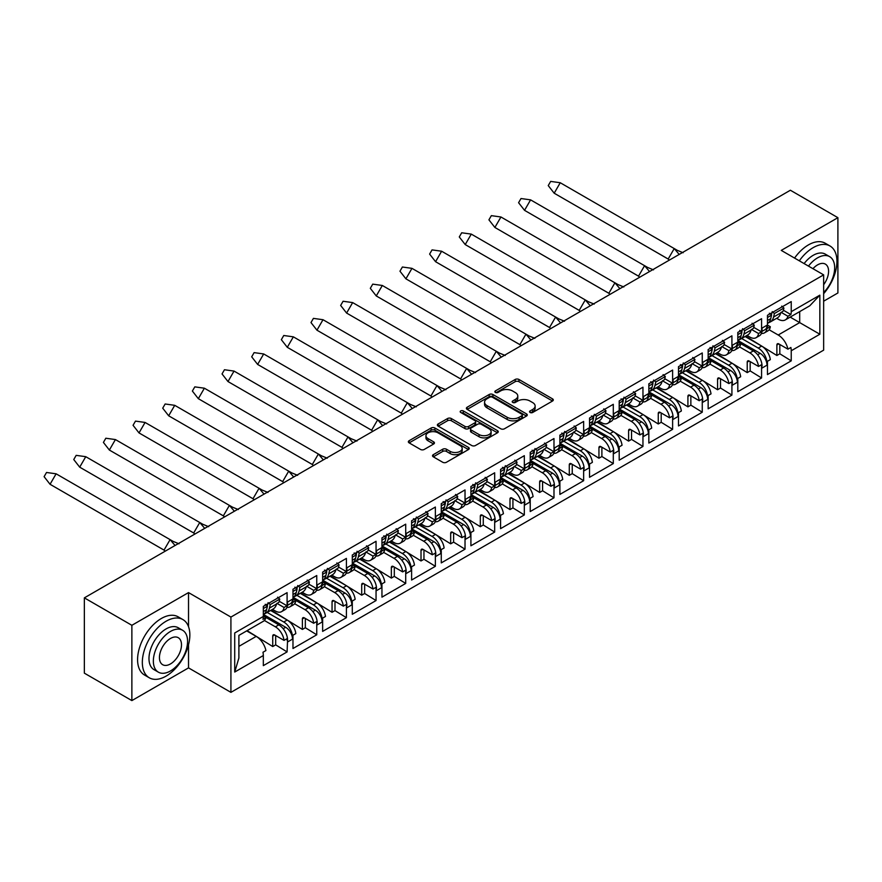 <?xml version="1.0" encoding="UTF-8"?>
<svg xmlns="http://www.w3.org/2000/svg" width="882" height="882" viewBox="0 0 882 882"><rect width="100%" height="100%" fill="white"/><g stroke="black" fill="none" stroke-linecap="round" stroke-linejoin="round"><path stroke-width="1.32" d="M530.093 412.467A1.852 1.069 0 0 0 532.706 412.467L552.529 401.023A2.635 1.521 0 0 0 553.301 399.943A2.635 1.521 0 0 0 552.529 398.862L518.936 379.469A2.635 1.521 0 0 0 515.209 379.469L495.386 390.924A1.852 1.069 0 0 0 494.846 391.674A1.852 1.069 0 0 0 495.386 392.424A1.852 1.069 0 0 0 497.999 392.424L500.557 390.947A8.445 4.873 0 0 1 512.497 390.947L515.297 392.567A8.445 4.873 0 0 1 517.778 396.007A8.445 4.873 0 0 1 515.297 399.458L512.74 400.935A1.852 1.069 0 0 0 512.199 401.696A1.852 1.069 0 0 0 512.74 402.446A1.852 1.069 0 0 0 515.353 402.446L517.91 400.968A8.445 4.873 0 0 1 529.85 400.968L532.651 402.578A8.445 4.873 0 0 1 535.131 406.029A8.445 4.873 0 0 1 532.651 409.48L530.093 410.957A1.852 1.069 0 0 0 529.553 411.718A1.852 1.069 0 0 0 530.093 412.467L530.093 410.957M433.294 454.671A2.635 1.521 0 0 0 432.522 455.751A2.635 1.521 0 0 0 433.294 456.821L442.72 462.267A2.635 1.521 0 0 0 446.446 462.267L468.463 449.555A2.635 1.521 0 0 0 469.235 448.475A2.635 1.521 0 0 0 468.463 447.395L434.881 428.002A2.635 1.521 0 0 0 431.144 428.002L409.127 440.724A2.635 1.521 0 0 0 408.355 441.794A2.635 1.521 0 0 0 409.127 442.874L420.516 449.445A2.635 1.521 0 0 0 424.242 449.445L433.668 444.01A2.635 1.521 0 0 0 434.44 442.929A2.635 1.521 0 0 0 433.668 441.849L428.024 438.597A7.056 4.079 0 0 1 425.951 435.708A7.056 4.079 0 0 1 430.317 431.948A7.056 4.079 0 0 1 438.001 432.83L460.117 445.597A7.056 4.079 0 0 1 462.179 448.475A7.056 4.079 0 0 1 457.824 452.245A7.056 4.079 0 0 1 450.129 451.352L446.446 449.225A2.635 1.521 0 0 0 442.72 449.225L433.294 454.671L433.294 456.821M188.528 592.594L131.87 625.305L84.352 597.864L84.352 673.153L131.87 700.595L188.528 667.883L230.919 692.359L230.919 617.069L188.528 592.594L188.528 626.672M823.645 301.203L837.9 292.967L837.9 217.678L781.254 250.389L823.645 274.864L230.919 617.069M837.9 217.678L790.371 190.236L84.352 597.864M500.744 428.762A2.635 1.521 0 0 0 504.482 428.762L526.499 416.05A2.635 1.521 0 0 0 527.271 414.97A2.635 1.521 0 0 0 526.499 413.89L492.906 394.508A2.635 1.521 0 0 0 489.179 394.508L467.162 407.219A2.635 1.521 0 0 0 466.391 408.289A2.635 1.521 0 0 0 467.162 409.369L500.744 428.762M461.462 412.864A1.852 1.069 0 0 1 463.337 413.129L463.337 410.935L497.481 430.648A2.635 1.521 0 0 1 498.253 431.728A2.635 1.521 0 0 1 497.481 432.797L475.464 445.509A2.635 1.521 0 0 1 471.727 445.509L438.145 426.116L438.145 423.966A2.635 1.521 0 0 0 437.373 425.047A2.635 1.521 0 0 0 438.145 426.116M438.145 423.966L447.571 418.531A2.635 1.521 0 0 1 451.297 418.531L464.924 426.392A2.635 1.521 0 0 0 468.651 426.392L474.902 422.787A2.635 1.521 0 0 0 475.674 421.706A2.635 1.521 0 0 0 474.902 420.626L460.724 412.445A1.852 1.069 0 0 1 460.183 411.685A1.852 1.069 0 0 1 461.319 410.703A1.852 1.069 0 0 1 463.337 410.935M263.553 614.511L285.669 627.278A9.68 5.59 60 0 1 292.504 639.13L292.504 637.157A12.37 7.144 -120 0 0 283.761 622.008L287.179 620.035L270.609 610.465M287.179 620.035A12.37 7.144 -120 0 1 295.823 633.585L292.879 635.283A12.37 7.144 60 0 1 292.978 636.881L292.978 648.513L316.748 634.797L316.748 623.155L317.222 624.864L322.162 622.008L322.162 620.035A12.37 7.144 -120 0 0 313.419 604.887L316.836 602.913L300.266 593.343M287.091 604.28L287.565 604.005A12.37 7.144 60 0 1 285.007 609.671L281.579 611.645A12.37 7.144 -120 0 0 284.037 607.466L286.992 605.758A12.37 7.144 -120 0 0 287.091 604.28L287.091 592.649L263.332 606.364L263.332 616.463A14.244 8.225 60 0 1 262.968 619.329L265.912 617.632A14.244 8.225 60 0 1 263.321 621.292L238.89 635.393L238.89 658.016L234.722 672.051L234.722 632.978C240.158 636.12 240.158 636.12 234.722 632.978L263.332 616.463M272.516 609.363L275.393 611.028A12.37 7.144 -120 0 0 281.579 611.645M316.836 602.913A12.37 7.144 -120 0 1 325.48 616.463L322.536 618.161A12.37 7.144 60 0 1 322.636 619.759L322.636 631.391L346.406 617.676L346.406 606.044L346.88 607.742L351.819 604.887L351.819 602.913A12.37 7.144 -120 0 0 343.076 587.765L346.494 585.791L329.923 576.222M316.748 587.158L317.222 586.883A12.37 7.144 60 0 1 314.654 592.55L311.236 594.523A12.37 7.144 -120 0 0 313.694 590.345L316.638 588.636A12.37 7.144 -120 0 0 316.748 587.158L316.748 575.527L292.978 589.242L292.978 600.885A12.37 7.144 -120 0 1 292.879 602.362L295.823 600.653L292.978 599.01M302.173 592.241L305.051 593.906A12.37 7.144 -120 0 0 311.236 594.523M346.494 585.791A12.37 7.144 -120 0 1 355.137 599.341L352.194 601.039A12.37 7.144 60 0 1 352.293 602.638L352.293 614.269L376.052 600.554L376.052 588.922L376.526 590.62L381.476 587.765L381.476 585.791A12.37 7.144 -120 0 0 372.733 570.643L376.151 568.669L359.569 559.1M346.406 570.037L346.88 569.761A12.37 7.144 60 0 1 344.311 575.428L340.893 577.401A12.37 7.144 -120 0 0 343.352 573.223L346.295 571.514A12.37 7.144 -120 0 0 346.406 570.037L346.406 558.405L322.636 572.12L322.636 583.763A12.37 7.144 -120 0 1 322.536 585.24L325.48 583.531L322.636 581.888M331.819 575.119L334.708 576.795A12.37 7.144 -120 0 0 340.893 577.401M376.151 568.669A12.37 7.144 -120 0 1 384.795 582.219L381.851 583.917A12.37 7.144 60 0 1 381.95 585.516L381.95 597.147L405.709 583.432L405.709 571.801L406.183 573.498L411.133 570.643L411.133 568.669A12.37 7.144 -120 0 0 402.379 553.521L405.808 551.548L389.227 541.978M376.052 552.915L376.526 552.639A12.37 7.144 60 0 1 373.968 558.306L370.55 560.279A12.37 7.144 -120 0 0 373.009 556.101L375.952 554.392A12.37 7.144 -120 0 0 376.052 552.915L376.052 541.283L352.293 554.999L352.293 566.641A12.37 7.144 -120 0 1 352.194 568.118L355.137 566.409L352.293 564.767M361.477 557.997L364.365 559.673A12.37 7.144 -120 0 0 370.55 560.279M405.808 551.548A12.37 7.144 -120 0 1 414.452 565.097L411.497 566.795A12.37 7.144 60 0 1 411.607 568.394L411.607 580.025L435.366 566.31L435.366 554.679L435.84 556.377L440.78 553.521L440.78 551.548A12.37 7.144 -120 0 0 432.037 536.399L435.465 534.426L418.884 524.856M405.709 535.793L406.183 535.517A12.37 7.144 60 0 1 403.625 541.184L400.208 543.158A12.37 7.144 -120 0 0 402.666 538.979L405.61 537.27A12.37 7.144 -120 0 0 405.709 535.793L405.709 524.162L381.95 537.877L381.95 549.519A12.37 7.144 -120 0 1 381.851 550.996L384.795 549.288L381.95 547.645M391.134 540.887L394.022 542.551A12.37 7.144 -120 0 0 400.208 543.158M435.465 534.426A12.37 7.144 -120 0 1 444.109 547.976L441.154 549.673A12.37 7.144 60 0 1 441.265 551.272L441.265 562.903L465.023 549.188L465.023 537.557L465.498 539.255L470.437 536.399L470.437 534.426A12.37 7.144 -120 0 0 461.694 519.278L465.112 517.304L448.541 507.734M435.366 518.671L435.84 518.407A12.37 7.144 60 0 1 433.283 524.062L429.854 526.036A12.37 7.144 -120 0 0 432.323 521.857L435.267 520.148A12.37 7.144 -120 0 0 435.366 518.671L435.366 507.04L411.607 520.766L411.607 532.397A12.37 7.144 -120 0 1 411.497 533.875L414.452 532.177L411.607 530.534M420.791 523.765L423.68 525.429A12.37 7.144 -120 0 0 429.854 526.036M465.112 517.304A12.37 7.144 -120 0 1 473.755 530.854L470.812 532.552A12.37 7.144 60 0 1 470.911 534.15L470.911 545.782L494.681 532.067L494.681 520.435L495.155 522.133L500.094 519.278L500.094 517.304A12.37 7.144 -120 0 0 491.351 502.156L494.769 500.182L478.198 490.613M465.023 501.549L465.498 501.285A12.37 7.144 60 0 1 462.94 506.941L459.511 508.914A12.37 7.144 -120 0 0 461.97 504.736L464.924 503.027A12.37 7.144 -120 0 0 465.023 501.549L465.023 489.918L441.265 503.644L441.265 515.275A12.37 7.144 -120 0 1 441.154 516.753L444.109 515.055L441.265 513.412M450.448 506.643L453.326 508.308A12.37 7.144 -120 0 0 459.511 508.914M494.769 500.182A12.37 7.144 -120 0 1 503.413 513.732L500.469 515.43A12.37 7.144 60 0 1 500.568 517.028L500.568 528.66L524.327 514.945L524.327 503.313L524.812 505.011L529.751 502.156L529.751 500.182A12.37 7.144 -120 0 0 521.008 485.034L524.426 483.06L507.856 473.491M494.681 484.427L495.155 484.163A12.37 7.144 60 0 1 492.586 489.819L489.168 491.792A12.37 7.144 -120 0 0 491.627 487.614L494.57 485.916A12.37 7.144 -120 0 0 494.681 484.427L494.681 472.796L470.911 486.522L470.911 498.154A12.37 7.144 -120 0 1 470.812 499.631L473.755 497.933L470.911 496.29M480.106 489.521L482.983 491.186A12.37 7.144 -120 0 0 489.168 491.792M524.426 483.06A12.37 7.144 -120 0 1 533.07 496.61L530.126 498.308A12.37 7.144 60 0 1 530.225 499.907L530.225 511.538L553.984 497.823L553.984 486.191L554.458 487.889L559.409 485.034L559.409 483.06A12.37 7.144 -120 0 0 550.666 467.912L554.083 465.939L537.502 456.369M524.327 467.317L524.812 467.041A12.37 7.144 60 0 1 522.243 472.697L518.825 474.67A12.37 7.144 -120 0 0 521.284 470.492L524.228 468.794A12.37 7.144 -120 0 0 524.327 467.317L524.327 455.674L500.568 469.4L500.568 481.032A12.37 7.144 -120 0 1 500.469 482.509L503.413 480.811L500.568 479.169M509.752 472.399L512.64 474.064A12.37 7.144 -120 0 0 518.825 474.67M554.083 465.939A12.37 7.144 -120 0 1 562.727 479.488L559.783 481.197A12.37 7.144 60 0 1 559.883 482.785L559.883 494.416L583.641 480.701L583.641 469.07L584.116 470.768L589.066 467.912L589.066 465.939A12.37 7.144 -120 0 0 580.312 450.79L583.741 448.817L567.159 439.247M553.984 450.195L554.458 449.919A12.37 7.144 60 0 1 551.9 455.575L548.483 457.549A12.37 7.144 -120 0 0 550.941 453.37L553.885 451.672A12.37 7.144 -120 0 0 553.984 450.195L553.984 438.552L530.225 452.279L530.225 463.91A12.37 7.144 -120 0 1 530.126 465.387L533.07 463.689L530.225 462.047M539.409 455.277L542.298 456.942A12.37 7.144 -120 0 0 548.483 457.549M583.741 448.817A12.37 7.144 -120 0 1 592.384 462.366L589.43 464.075A12.37 7.144 60 0 1 589.54 465.663L589.54 477.294L613.299 463.579L613.299 451.948L613.773 453.646L618.712 450.79L618.712 448.817A12.37 7.144 -120 0 0 609.969 433.668L613.398 431.695L596.816 422.125M583.641 433.073L584.116 432.797A12.37 7.144 60 0 1 581.558 438.453L578.14 440.427A12.37 7.144 -120 0 0 580.599 436.248L583.542 434.55A12.37 7.144 -120 0 0 583.641 433.073L583.641 421.431L559.883 435.157L559.883 446.788A12.37 7.144 -120 0 1 559.783 448.265L562.727 446.568L559.883 444.925M569.066 438.156L571.955 439.82A12.37 7.144 -120 0 0 578.14 440.427M613.398 431.695A12.37 7.144 -120 0 1 622.042 445.245L619.087 446.953A12.37 7.144 60 0 1 619.197 448.541L619.197 460.183L642.956 446.457L642.956 434.826L643.43 436.524L648.369 433.668L648.369 431.695A12.37 7.144 -120 0 0 639.626 416.547L643.044 414.573L626.474 405.003M613.299 415.951L613.773 415.676A12.37 7.144 60 0 1 611.215 421.331L607.786 423.305A12.37 7.144 -120 0 0 610.245 419.126L613.199 417.429A12.37 7.144 -120 0 0 613.299 415.951L613.299 404.309L589.54 418.035L589.54 429.666A12.37 7.144 -120 0 1 589.43 431.144L592.384 429.446L589.54 427.803M598.724 421.034L601.612 422.698A12.37 7.144 -120 0 0 607.786 423.305M643.044 414.573A12.37 7.144 -120 0 1 651.688 428.123L648.744 429.832A12.37 7.144 60 0 1 648.843 431.419L648.843 443.062L672.613 429.336L672.613 417.704L673.087 419.402L678.026 416.547L678.026 414.573A12.37 7.144 -120 0 0 669.284 399.425L672.701 397.451L656.131 387.882M642.956 398.829L643.43 398.554A12.37 7.144 60 0 1 640.872 404.21L637.443 406.183A12.37 7.144 -120 0 0 639.902 402.005L642.857 400.307A12.37 7.144 -120 0 0 642.956 398.829L642.956 387.187L619.197 400.913L619.197 412.544A12.37 7.144 -120 0 1 619.087 414.022L622.042 412.324L619.197 410.681M628.381 403.912L631.258 405.577A12.37 7.144 -120 0 0 637.443 406.183M672.701 397.451A12.37 7.144 -120 0 1 681.345 411.001L678.401 412.71A12.37 7.144 60 0 1 678.501 414.297L678.501 425.94L702.259 412.214L702.259 400.582L702.745 402.28L707.684 399.425L707.684 397.451A12.37 7.144 -120 0 0 698.941 382.314L702.359 380.329L685.788 370.76M672.613 381.708L673.087 381.432A12.37 7.144 60 0 1 670.518 387.088L667.101 389.072A12.37 7.144 -120 0 0 669.559 384.883L672.503 383.185A12.37 7.144 -120 0 0 672.613 381.708L672.613 370.076L648.843 383.791L648.843 395.423A12.37 7.144 -120 0 1 648.744 396.9L651.688 395.202L648.843 393.559M658.038 386.79L660.916 388.455A12.37 7.144 -120 0 0 667.101 389.072M702.359 380.329A12.37 7.144 -120 0 1 711.002 393.879L708.059 395.588A12.37 7.144 60 0 1 708.158 397.176L708.158 408.818L731.917 395.092L731.917 383.461L732.391 385.158L737.341 382.314L737.341 380.329A12.37 7.144 -120 0 0 728.598 365.192L732.016 363.208L715.434 353.638M702.259 364.586L702.745 364.31A12.37 7.144 60 0 1 700.176 369.966L696.758 371.95A12.37 7.144 -120 0 0 699.217 367.761L702.16 366.063A12.37 7.144 -120 0 0 702.259 364.586L702.259 352.954L678.501 366.669L678.501 378.301A12.37 7.144 -120 0 1 678.401 379.778L681.345 378.08L678.501 376.438M687.684 369.668L690.573 371.333A12.37 7.144 -120 0 0 696.758 371.95M732.016 363.208A12.37 7.144 -120 0 1 740.659 376.757L737.716 378.466A12.37 7.144 60 0 1 737.815 380.054L737.815 391.696L761.574 377.97L761.574 366.339L762.048 368.037L766.998 365.192L766.998 363.208A12.37 7.144 -120 0 0 758.244 348.07L761.673 346.086L745.092 336.516M731.917 347.464L732.391 347.188A12.37 7.144 60 0 1 729.833 352.844L726.415 354.829A12.37 7.144 -120 0 0 728.874 350.639L731.817 348.941A12.37 7.144 -120 0 0 731.917 347.464L731.917 335.833L708.158 349.548L708.158 361.179A12.37 7.144 -120 0 1 708.059 362.656L711.002 360.958L708.158 359.316M717.342 352.546L720.23 354.211A12.37 7.144 -120 0 0 726.415 354.829M267.18 612.439L283.761 622.008M296.837 595.317L313.419 604.887M326.494 578.195L343.076 587.765M356.152 561.073L372.733 570.643M385.798 543.951L402.379 553.521M415.455 526.83L432.037 536.399M445.112 509.708L461.694 519.278M474.77 492.586L491.351 502.156M504.427 475.464L521.008 485.034M534.084 458.342L550.666 467.912M563.73 441.221L580.312 450.79M593.388 424.099L609.969 433.668M623.045 406.977L639.626 416.547M652.702 389.855L669.284 399.425M682.359 372.733L698.941 382.314M712.017 355.611L728.598 365.192M761.673 346.086A12.37 7.144 -120 0 1 770.317 359.635L767.362 361.344A12.37 7.144 60 0 1 767.472 362.943L767.472 374.574L791.231 360.848L791.231 350.76A14.244 8.225 -120 0 0 790.878 347.475L787.924 349.173L778.784 343.892A2.69 1.555 -120 0 0 777.439 343.76A2.69 1.555 -120 0 0 776.877 344.994L776.877 355.49L745.687 336.174M761.574 330.342L762.048 330.066A12.37 7.144 60 0 1 759.49 335.722L756.072 337.707A12.37 7.144 -120 0 0 758.531 333.517L761.475 331.819A12.37 7.144 -120 0 0 761.574 330.342L761.574 318.711L737.815 332.426L737.815 344.057A12.37 7.144 -120 0 1 737.716 345.535L740.659 343.837L737.815 342.194M746.999 335.425L749.887 337.089A12.37 7.144 -120 0 0 756.072 337.707M741.663 338.49L758.244 348.07M767.472 325.072L770.317 326.715L767.362 328.413A12.37 7.144 -120 0 0 767.472 326.935L767.472 315.304L791.231 301.589L791.231 311.688L819.841 295.161L819.841 334.234L791.231 350.76M761.442 333.407A12.37 7.144 -120 0 0 764.429 332.878L767.858 330.893A12.37 7.144 -120 0 0 770.317 326.715M739.48 346.891L749.887 352.899A12.37 7.144 -120 0 1 758.531 366.449L749.127 361.014A2.69 1.555 -120 0 0 747.782 360.881A2.69 1.555 -120 0 0 747.219 362.116L747.219 372.612L716.041 353.296M751.376 329.394L758.531 333.517M731.795 350.529A12.37 7.144 -120 0 0 734.772 350L738.201 348.015A12.37 7.144 -120 0 0 740.659 343.837M709.823 364.001L720.23 370.021A12.37 7.144 -120 0 1 728.874 383.571L719.469 378.135A2.69 1.555 -120 0 0 718.124 378.003A2.69 1.555 -120 0 0 717.562 379.238L717.562 389.734L686.383 370.418M721.73 346.516L728.874 350.639M702.138 367.651A12.37 7.144 -120 0 0 705.126 367.121L708.544 365.137A12.37 7.144 -120 0 0 711.002 360.958M680.165 381.123L690.573 387.143A12.37 7.144 -120 0 1 699.217 400.693L689.812 395.257A2.69 1.555 -120 0 0 688.467 395.125A2.69 1.555 -120 0 0 687.916 396.36L687.916 406.856L656.726 387.54M692.072 363.638L699.217 367.761M672.481 384.773A12.37 7.144 -120 0 0 675.469 384.243L678.886 382.259A12.37 7.144 -120 0 0 681.345 378.08M650.508 398.245L660.916 404.254A12.37 7.144 -120 0 1 669.559 417.814L660.155 412.379A2.69 1.555 -120 0 0 658.81 412.247A2.69 1.555 -120 0 0 658.259 413.482L658.259 423.977L627.069 404.662M662.415 380.759L669.559 384.883M642.824 401.894A12.37 7.144 -120 0 0 645.811 401.354L649.229 399.381A12.37 7.144 -120 0 0 651.688 395.202M620.851 415.367L631.258 421.375A12.37 7.144 -120 0 1 639.902 434.936L630.498 429.501A2.69 1.555 -120 0 0 629.164 429.369A2.69 1.555 -120 0 0 628.601 430.603L628.601 441.099L597.412 421.783M632.758 397.881L639.902 402.005M613.166 419.016A12.37 7.144 -120 0 0 616.154 418.476L619.572 416.502A12.37 7.144 -120 0 0 622.042 412.324M591.194 432.489L601.612 438.497A12.37 7.144 -120 0 1 610.245 452.047L600.851 446.623A2.69 1.555 -120 0 0 599.506 446.49A2.69 1.555 -120 0 0 598.944 447.725L598.944 458.221L567.754 438.905M603.101 415.003L610.245 419.126M583.509 436.138A12.37 7.144 -120 0 0 586.497 435.598L589.926 433.624A12.37 7.144 -120 0 0 592.384 429.446M561.547 449.611L571.955 455.619A12.37 7.144 -120 0 1 580.599 469.169L571.194 463.745A2.69 1.555 -120 0 0 569.849 463.612A2.69 1.555 -120 0 0 569.287 464.847L569.287 475.343L538.108 456.027M573.443 432.125L580.599 436.248M553.863 453.26A12.37 7.144 -120 0 0 556.84 452.72L560.268 450.746A12.37 7.144 -120 0 0 562.727 446.568M531.89 466.732L542.298 472.741A12.37 7.144 -120 0 1 550.941 486.291L541.537 480.866A2.69 1.555 -120 0 0 540.192 480.734A2.69 1.555 -120 0 0 539.641 481.969L539.641 492.465L508.451 473.149M543.797 449.247L550.941 453.37M524.206 470.382A12.37 7.144 -120 0 0 527.193 469.841L530.611 467.868A12.37 7.144 -120 0 0 533.07 463.689M502.233 483.854L512.64 489.863A12.37 7.144 -120 0 1 521.284 503.413L511.88 497.988A2.69 1.555 -120 0 0 510.535 497.856A2.69 1.555 -120 0 0 509.983 499.091L509.983 509.587L478.794 490.271M514.14 466.369L521.284 470.492M494.548 487.503A12.37 7.144 -120 0 0 497.536 486.963L500.954 484.99A12.37 7.144 -120 0 0 503.413 480.811M472.576 500.976L482.983 506.985A12.37 7.144 -120 0 1 491.627 520.534L482.222 515.11A2.69 1.555 -120 0 0 480.877 514.978A2.69 1.555 -120 0 0 480.326 516.202L480.326 526.708L449.136 507.393M484.483 483.49L491.627 487.614M464.891 504.625A12.37 7.144 -120 0 0 467.879 504.085L471.297 502.112A12.37 7.144 -120 0 0 473.755 497.933M442.918 518.098L453.326 524.106A12.37 7.144 -120 0 1 461.97 537.656L452.565 532.232A2.69 1.555 -120 0 0 451.231 532.1A2.69 1.555 -120 0 0 450.669 533.323L450.669 543.83L419.479 524.514M454.825 500.612L461.97 504.736M435.234 521.747A12.37 7.144 -120 0 0 438.222 521.207L441.639 519.233A12.37 7.144 -120 0 0 444.109 515.055M413.261 535.22L423.68 541.228A12.37 7.144 -120 0 1 432.323 554.778L422.919 549.354A2.69 1.555 -120 0 0 421.574 549.221A2.69 1.555 -120 0 0 421.012 550.445L421.012 560.952L389.822 541.636M425.168 517.723L432.323 521.857M405.577 538.869A12.37 7.144 -120 0 0 408.564 538.329L411.993 536.355A12.37 7.144 -120 0 0 414.452 532.177M383.615 552.341L394.022 558.35A12.37 7.144 -120 0 1 402.666 571.9L393.262 566.476A2.69 1.555 -120 0 0 391.917 566.343A2.69 1.555 -120 0 0 391.354 567.567L391.354 578.074L360.176 558.758M395.511 534.845L402.666 538.979M375.93 555.991A12.37 7.144 -120 0 0 378.907 555.451L382.336 553.477A12.37 7.144 -120 0 0 384.795 549.288M353.958 569.463L364.365 575.472A12.37 7.144 -120 0 1 373.009 589.022L363.605 583.597A2.69 1.555 -120 0 0 362.259 583.465A2.69 1.555 -120 0 0 361.708 584.689L361.708 595.185L330.518 575.88M365.865 551.967L373.009 556.101M346.273 573.113A12.37 7.144 -120 0 0 349.261 572.572L352.679 570.599A12.37 7.144 -120 0 0 355.137 566.409M324.3 586.585L334.708 592.594A12.37 7.144 -120 0 1 343.352 606.143L333.947 600.719A2.69 1.555 -120 0 0 332.602 600.587A2.69 1.555 -120 0 0 332.051 601.811L332.051 612.306L300.861 593.002M336.207 569.088L343.352 573.223M316.616 590.223A12.37 7.144 -120 0 0 319.604 589.694L323.021 587.721A12.37 7.144 -120 0 0 325.48 583.531M294.643 603.707L305.051 609.716A12.37 7.144 -120 0 1 313.694 623.265L304.29 617.841A2.69 1.555 -120 0 0 302.945 617.709A2.69 1.555 -120 0 0 302.394 618.932L302.394 629.428L271.204 610.124M306.55 586.21L313.694 590.345M286.959 607.345A12.37 7.144 -120 0 0 289.946 606.816L293.364 604.843A12.37 7.144 -120 0 0 295.823 600.653M264.368 620.465L275.393 626.837A12.37 7.144 -120 0 1 284.037 640.387L274.633 634.963A2.69 1.555 -120 0 0 273.299 634.831A2.69 1.555 -120 0 0 272.736 636.054L272.736 646.55L247.081 630.663M276.893 603.332L284.037 607.466M230.919 692.359L823.645 350.154L823.645 274.864M287.565 604.005L287.565 602.031L292.504 599.176L292.978 600.885M317.222 586.883L317.222 584.909L322.162 582.054L322.636 583.763M346.88 569.761L346.88 567.788L351.819 564.932L352.293 566.641M376.526 552.639L376.526 550.666L381.476 547.81L381.95 549.519M406.183 535.517L406.183 533.544L411.133 530.688L411.607 532.397M435.84 518.407L435.84 516.422L440.78 513.578L441.265 515.275M465.498 501.285L465.498 499.3L470.437 496.456L470.911 498.154M495.155 484.163L495.155 482.178L500.094 479.334L500.568 481.032M524.812 467.041L524.812 465.057L529.751 462.212L530.225 463.91M554.458 449.919L554.458 447.935L559.409 445.09L559.883 446.788M584.116 432.797L584.116 430.824L589.066 427.968L589.54 429.666M613.773 415.676L613.773 413.702L618.712 410.847L619.197 412.544M643.43 398.554L643.43 396.58L648.369 393.725L648.843 395.423M673.087 381.432L673.087 379.458L678.026 376.603L678.501 378.301M702.745 364.31L702.745 362.337L707.684 359.481L708.158 361.179M732.391 347.188L732.391 345.215L737.341 342.359L737.815 344.057M762.048 330.066L762.048 328.093L766.998 325.238L767.472 326.935M292.504 639.13L287.565 641.986L287.565 640.012A12.37 7.144 60 0 0 278.822 624.864L263.332 615.912M275.68 635.558L275.68 644.852L287.091 651.919L287.565 640.012M287.091 651.919L263.332 665.634L263.332 655.535L234.722 672.051M284.037 640.387L286.992 638.689A12.37 7.144 60 0 1 287.091 640.277M313.694 623.265L316.638 621.567A12.37 7.144 60 0 1 316.748 623.155M305.337 618.436L305.337 627.73L316.748 634.797M343.352 606.143L346.295 604.446A12.37 7.144 60 0 1 346.406 606.044M334.995 601.315L334.995 610.609L346.406 617.676M373.009 589.022L375.952 587.324A12.37 7.144 60 0 1 376.052 588.922M364.652 584.204L364.652 593.487L376.052 600.554M402.666 571.9L405.61 570.202A12.37 7.144 60 0 1 405.709 571.801M394.309 567.082L394.309 576.365L405.709 583.432M432.323 554.778L435.267 553.08A12.37 7.144 60 0 1 435.366 554.679M423.955 549.96L423.955 559.243L435.366 566.31M461.97 537.656L464.924 535.958A12.37 7.144 60 0 1 465.023 537.557M453.613 532.838L453.613 542.121L465.023 549.188M491.627 520.534L494.57 518.837A12.37 7.144 60 0 1 494.681 520.435M483.27 515.716L483.27 524.999L494.681 532.067M521.284 503.413L524.228 501.715A12.37 7.144 60 0 1 524.327 503.313M512.927 498.595L512.927 507.878L524.327 514.945M550.941 486.291L553.885 484.593A12.37 7.144 60 0 1 553.984 486.191M542.584 481.473L542.584 490.756L553.984 497.823M580.599 469.169L583.542 467.471A12.37 7.144 60 0 1 583.641 469.07M572.242 464.351L572.242 473.634L583.641 480.701M610.245 452.047L613.199 450.349A12.37 7.144 60 0 1 613.299 451.948M601.888 447.229L601.888 456.512L613.299 463.579M639.902 434.936L642.857 433.227A12.37 7.144 60 0 1 642.956 434.826M631.545 430.107L631.545 439.401L642.956 446.457M669.559 417.814L672.503 416.106A12.37 7.144 60 0 1 672.613 417.704M661.202 412.985L661.202 422.28L672.613 429.336M699.217 400.693L702.16 398.984A12.37 7.144 60 0 1 702.259 400.582M690.86 395.864L690.86 405.158L702.259 412.214M728.874 383.571L731.817 381.862A12.37 7.144 60 0 1 731.917 383.461M720.517 378.742L720.517 388.036L731.917 395.092M758.531 366.449L761.475 364.74A12.37 7.144 60 0 1 761.574 366.339M750.174 361.62L750.174 370.914L761.574 377.97M753.735 327.354L761.475 331.819M279.252 601.292L286.992 605.758M308.909 584.171L316.638 588.636M338.556 567.049L346.295 571.514M368.213 549.927L375.952 554.392M397.87 532.805L405.61 537.27M427.527 515.683L435.267 520.148M457.185 498.562L464.924 503.027M486.842 481.44L494.57 485.916M516.488 464.318L524.228 468.794M546.145 447.196L553.885 451.672M575.803 430.074L583.542 434.55M605.46 412.952L613.199 417.429M635.117 395.831L642.857 400.307M664.774 378.72L672.503 383.185M694.421 361.598L702.16 366.063M724.078 344.476L731.817 348.941M305.051 609.716L308.48 607.742L292.978 598.801M334.708 592.594L338.126 590.62L322.636 581.679M364.365 575.472L367.783 573.498L352.293 564.557M394.022 558.35L397.44 556.377L381.95 547.435M423.68 541.228L427.097 539.255L411.607 530.314M453.326 524.106L456.755 522.133L441.265 513.192M482.983 506.985L486.412 505.011L470.911 496.07M512.64 489.863L516.058 487.889L500.568 478.948M542.298 472.741L545.715 470.768L530.225 461.826M571.955 455.619L575.373 453.646L559.883 444.704M601.612 438.497L605.03 436.524L589.54 427.583M631.258 421.375L634.687 419.402L619.197 410.461M660.916 404.254L664.344 402.28L648.843 393.339M690.573 387.143L693.991 385.158L678.501 376.217M720.23 370.021L723.648 368.037L708.158 359.095M749.887 352.899L753.305 350.915L737.815 341.973M787.924 349.173A14.244 8.225 -120 0 0 778.211 335.006L769.126 329.769M790.173 317.112L819.841 334.234M776.656 318.303L778.211 319.196A14.244 8.225 -120 0 0 785.333 319.901A14.244 8.225 -120 0 0 787.924 316.252L790.878 314.554A14.244 8.225 -120 0 0 791.231 311.688M131.87 625.305L131.87 700.595M238.89 646.374L256.199 636.385L246.684 630.895M781.033 312.272L787.924 316.252M779.82 344.498L779.82 353.792L791.231 360.848M779.82 353.792L776.877 355.49M783.392 310.232L790.878 314.554M750.174 370.914L747.219 372.612M720.517 388.036L717.562 389.734M690.86 405.158L687.916 406.856M661.202 422.28L658.259 423.977M631.545 439.401L628.601 441.099M601.888 456.512L598.944 458.221M572.242 473.634L569.287 475.343M542.584 490.756L539.641 492.465M512.927 507.878L509.983 509.587M483.27 524.999L480.326 526.708M453.613 542.121L450.669 543.83M423.955 559.243L421.012 560.952M394.309 576.365L391.354 578.074M364.652 593.487L361.708 595.185M334.995 610.609L332.051 612.306M305.337 627.73L302.394 629.428M263.332 616.132L265.912 617.632M256.199 636.385A14.244 8.225 60 0 1 265.912 650.552L262.968 652.261A14.244 8.225 60 0 1 263.332 655.535M275.68 644.852L272.736 646.55M734.772 350A12.37 7.144 -120 0 0 737.341 344.333M705.126 367.121A12.37 7.144 -120 0 0 707.684 361.455M675.469 384.243A12.37 7.144 -120 0 0 678.026 378.576M645.811 401.354A12.37 7.144 -120 0 0 648.369 395.698M616.154 418.476A12.37 7.144 -120 0 0 618.712 412.82M586.497 435.598A12.37 7.144 -120 0 0 589.066 429.942M556.84 452.72A12.37 7.144 -120 0 0 559.409 447.064M527.193 469.841A12.37 7.144 -120 0 0 529.751 464.186M497.536 486.963A12.37 7.144 -120 0 0 500.094 481.307M467.879 504.085A12.37 7.144 -120 0 0 470.437 498.429M438.222 521.207A12.37 7.144 -120 0 0 440.78 515.551M408.564 538.329A12.37 7.144 -120 0 0 411.133 532.673M378.907 555.451A12.37 7.144 -120 0 0 381.476 549.795M349.261 572.572A12.37 7.144 -120 0 0 351.819 566.917M319.604 589.694A12.37 7.144 -120 0 0 322.162 584.038M289.946 606.816A12.37 7.144 -120 0 0 292.504 601.149M764.429 332.878A12.37 7.144 -120 0 0 766.998 327.211M753.305 350.915A12.37 7.144 60 0 1 762.048 366.063M723.648 368.037A12.37 7.144 60 0 1 732.391 383.185M693.991 385.158A12.37 7.144 60 0 1 702.745 400.307M664.344 402.28A12.37 7.144 60 0 1 673.087 417.429M634.687 419.402A12.37 7.144 60 0 1 643.43 434.55M605.03 436.524A12.37 7.144 60 0 1 613.773 451.672M575.373 453.646A12.37 7.144 60 0 1 584.116 468.794M545.715 470.768A12.37 7.144 60 0 1 554.458 485.916M516.058 487.889A12.37 7.144 60 0 1 524.812 503.038M486.412 505.011A12.37 7.144 60 0 1 495.155 520.159M456.755 522.133A12.37 7.144 60 0 1 465.498 537.281M427.097 539.255A12.37 7.144 60 0 1 435.84 554.403M397.44 556.377A12.37 7.144 60 0 1 406.183 571.525M367.783 573.498A12.37 7.144 60 0 1 376.526 588.647M338.126 590.62A12.37 7.144 60 0 1 346.88 605.769M308.48 607.742A12.37 7.144 60 0 1 317.222 622.89M738.036 340.562L760.152 353.329A9.68 5.59 60 0 1 766.998 365.192M766.998 325.238A9.68 5.59 60 0 1 764.992 329.67L761.971 331.412M708.378 357.684L730.494 370.451A9.68 5.59 60 0 1 737.341 382.314M737.341 342.359A9.68 5.59 60 0 1 735.334 346.791L732.314 348.533M293.199 597.39L315.315 610.157A9.68 5.59 60 0 1 322.162 622.008M322.856 580.268L344.972 593.035A9.68 5.59 60 0 1 351.819 604.887M352.513 563.146L374.63 575.913A9.68 5.59 60 0 1 381.476 587.765M382.171 546.024L404.287 558.791A9.68 5.59 60 0 1 411.133 570.643M411.828 528.902L433.944 541.669A9.68 5.59 60 0 1 440.78 553.521M441.485 511.781L463.601 524.547A9.68 5.59 60 0 1 470.437 536.399M471.131 494.659L493.247 507.426A9.68 5.59 60 0 1 500.094 519.278M500.789 477.537L522.905 490.304A9.68 5.59 60 0 1 529.751 502.156M530.446 460.415L552.562 473.182A9.68 5.59 60 0 1 559.409 485.034M560.103 443.293L582.219 456.06A9.68 5.59 60 0 1 589.066 467.912M589.76 426.171L611.876 438.938A9.68 5.59 60 0 1 618.712 450.79M619.418 409.05L641.523 421.817A9.68 5.59 60 0 1 648.369 433.668M649.064 391.928L671.18 404.695A9.68 5.59 60 0 1 678.026 416.547M678.721 374.806L700.837 387.573A9.68 5.59 60 0 1 707.684 399.425M292.504 599.176A9.68 5.59 60 0 1 290.498 603.608L287.477 605.35M322.162 582.054A9.68 5.59 60 0 1 320.155 586.486L317.134 588.228M351.819 564.932A9.68 5.59 60 0 1 349.812 569.364L346.791 571.106M381.476 547.81A9.68 5.59 60 0 1 379.469 552.242L376.449 553.995M411.133 530.688A9.68 5.59 60 0 1 409.127 535.12L406.106 536.873M440.78 513.578A9.68 5.59 60 0 1 438.784 517.999L435.763 519.752M470.437 496.456A9.68 5.59 60 0 1 468.43 500.877L465.409 502.63M500.094 479.334A9.68 5.59 60 0 1 498.087 483.755L495.067 485.508M529.751 462.212A9.68 5.59 60 0 1 527.745 466.633L524.724 468.386M559.409 445.09A9.68 5.59 60 0 1 557.402 449.522L554.381 451.264M589.066 427.968A9.68 5.59 60 0 1 587.059 432.401L584.038 434.142M618.712 410.847A9.68 5.59 60 0 1 616.716 415.279L613.685 417.021M648.369 393.725A9.68 5.59 60 0 1 646.363 398.157L643.342 399.899M678.026 376.603A9.68 5.59 60 0 1 676.02 381.035L672.999 382.777M707.684 359.481A9.68 5.59 60 0 1 705.677 363.913L702.656 365.655M785.333 319.901L809.764 305.8L819.841 295.161M188.528 667.883L188.528 644.775M530.832 412.732L532.651 411.673A8.445 4.873 0 0 0 535.131 408.223L535.131 406.029M517.778 396.007L517.778 398.201A8.445 4.873 0 0 1 515.297 401.652L513.478 402.71M552.529 398.862L552.529 401.023L518.936 381.674A2.635 1.521 0 0 0 515.209 381.674L496.125 392.688M526.466 416.072L492.906 396.702A2.635 1.521 0 0 0 489.179 396.702L467.195 409.391M521.835 415.731A1.852 1.069 0 0 0 522.376 414.97A1.852 1.069 0 0 0 521.835 414.22L492.354 397.198A1.852 1.069 0 0 0 489.742 397.198L487.029 398.763A8.445 4.873 0 0 0 484.56 402.203A8.445 4.873 0 0 0 487.029 405.654L507.183 417.285A8.445 4.873 0 0 0 519.123 417.285L521.835 415.731L521.835 417.925A1.852 1.069 0 0 0 522.376 417.164L522.376 414.97M484.56 402.203L484.56 404.397A8.445 4.873 0 0 0 487.029 407.848L487.029 405.654M521.835 417.925L519.123 419.479A8.445 4.873 0 0 1 507.183 419.479L487.029 407.848M438.178 426.138L447.571 420.725L447.571 418.531M475.674 421.706L475.674 423.9A2.635 1.521 0 0 1 474.902 424.981L468.651 428.586A2.635 1.521 0 0 1 464.924 428.586L451.297 420.725A2.635 1.521 0 0 0 447.571 420.725M463.337 413.129L497.448 432.819M479.058 434.55A7.056 4.079 0 0 0 486.743 435.432A7.056 4.079 0 0 0 491.109 431.673A7.056 4.079 0 0 0 489.036 428.784L481.252 424.286A2.635 1.521 0 0 0 477.515 424.286L471.264 427.902A2.635 1.521 0 0 0 470.492 428.972A2.635 1.521 0 0 0 471.264 430.052L479.058 434.55L479.058 436.744A7.056 4.079 0 0 0 486.743 437.626A7.056 4.079 0 0 0 491.109 433.867L491.109 431.673M470.492 428.972L470.492 431.177A2.635 1.521 0 0 0 471.264 432.246L471.264 430.052M479.058 436.744L471.264 432.246M462.179 448.475L462.179 450.669A7.056 4.079 0 0 1 457.824 454.439A7.056 4.079 0 0 1 450.129 453.557L446.446 451.43A2.635 1.521 0 0 0 442.72 451.43L433.327 456.843M425.951 435.708L425.951 437.902A7.056 4.079 0 0 0 428.024 440.791L428.024 438.597M433.635 444.021L428.024 440.791M468.43 449.577L434.881 430.207A2.635 1.521 0 0 0 431.144 430.207L409.16 442.896L409.127 440.724M679.195 254.424L674.234 248.559L668.181 259.021L669.35 260.113M560.246 182.739L554.194 193.213L548.24 185.595L550.666 181.405L560.246 182.739L677.321 250.345L683.153 252.737M668.236 259.088L554.194 193.213L668.181 259.021M768.641 322.658A18.015 10.419 -119.9 0 0 770.173 322.029L777.307 317.928A18.015 10.419 -119.9 0 0 780.691 312.934L783.194 311.026L783.922 308.027L781.706 306.12M767.472 323.584A18.015 10.419 -119.9 0 0 770.714 318.678L771.563 315.139L769.347 313.231M770.173 322.029A18.015 10.419 -119.9 0 0 773.569 317.035L774.418 313.496L772.202 311.589M771.926 312.735L771.386 314.984M767.472 317.487L771.563 315.139M774.418 313.496L783.922 308.027M649.538 271.546L644.577 265.68L638.524 276.143L639.693 277.235M530.589 199.861L524.536 210.335L518.583 202.717L521.008 198.527L530.589 199.861L647.664 267.466L653.496 269.859M638.59 276.209L524.536 210.335L638.524 276.143M738.984 339.779A18.015 10.419 -119.9 0 0 740.516 339.151L747.649 335.05A18.015 10.419 -119.9 0 0 751.034 330.055L753.548 328.148L754.264 325.149L752.048 323.242M737.815 340.706A18.015 10.419 -119.9 0 0 741.056 335.799L741.905 332.26L739.689 330.353M740.516 339.151A18.015 10.419 -119.9 0 0 743.912 334.157L744.761 330.618L742.545 328.71M742.269 329.857L741.729 332.106M737.815 334.609L741.905 332.26M744.761 330.618L754.264 325.149M619.892 288.668L614.919 282.791L608.867 293.265L610.035 294.356M500.943 216.983L494.879 227.457L488.926 219.839L491.351 215.649L500.943 216.983L618.006 284.588L623.839 286.981M608.933 293.331L494.879 227.457L608.867 293.265M709.326 356.901A18.015 10.419 -119.9 0 0 710.859 356.273L717.992 352.172A18.015 10.419 -119.9 0 0 721.388 347.177L723.89 345.27L724.607 342.271L722.391 340.364M708.158 357.827A18.015 10.419 -119.9 0 0 711.399 352.91L712.248 349.371L710.032 347.475M710.859 356.273A18.015 10.419 -119.9 0 0 714.255 351.279L715.104 347.74L712.888 345.832M712.612 346.979L712.072 349.228M708.158 351.731L712.248 349.371M715.104 347.74L724.607 342.271M590.234 305.789L585.273 299.913L579.209 310.387L580.389 311.478M471.286 234.105L465.222 244.579L459.279 236.96L461.694 232.771L471.286 234.105L588.349 301.71L594.192 304.103M579.276 310.453L465.222 244.579L579.209 310.387M679.669 374.023A18.015 10.419 -119.9 0 0 681.213 373.395L688.335 369.293A18.015 10.419 -119.9 0 0 691.731 364.299L694.233 362.392L694.95 359.393L692.734 357.486M678.501 374.949A18.015 10.419 -119.9 0 0 681.753 370.032L682.602 366.493L680.386 364.597M681.213 373.395A18.015 10.419 -119.9 0 0 684.597 368.4L685.446 364.861L683.23 362.954M682.955 364.101L682.414 366.35M678.501 368.852L682.602 366.493M685.446 364.861L694.95 359.393M560.577 322.911L555.616 317.035L549.552 327.509L550.732 328.6M441.628 251.227L435.565 261.7L429.622 254.082L432.048 249.893L441.628 251.227L558.692 318.832L564.535 321.224M549.618 327.575L435.565 261.7L549.552 327.509M650.012 391.145A18.015 10.419 -119.9 0 0 651.555 390.517L658.678 386.415A18.015 10.419 -119.9 0 0 662.073 381.421L664.576 379.514L665.304 376.515L663.088 374.607M648.843 392.071A18.015 10.419 -119.9 0 0 652.096 387.154L652.945 383.615L650.729 381.719M651.555 390.517A18.015 10.419 -119.9 0 0 654.94 385.522L655.789 381.983L653.573 380.076M653.308 381.211L652.768 383.472M648.843 385.974L652.945 383.615M655.789 381.983L665.304 376.515M530.92 340.033L525.959 334.157L519.895 344.63L521.075 345.722M411.971 268.349L405.907 278.822L399.965 271.204L402.39 267.014L411.971 268.349L529.035 335.954L534.878 338.346M519.961 344.697L405.907 278.822L519.895 344.63M620.355 408.267A18.015 10.419 -119.9 0 0 621.898 407.638L629.031 403.537A18.015 10.419 -119.9 0 0 632.416 398.532L634.919 396.635L635.646 393.626L633.43 391.729M619.197 409.193A18.015 10.419 -119.9 0 0 622.438 404.276L623.287 400.737L621.071 398.84M621.898 407.638A18.015 10.419 -119.9 0 0 625.283 402.644L626.143 399.105L623.927 397.198M623.651 398.333L623.111 400.582M619.197 403.096L623.287 400.737M626.143 399.105L635.646 393.626M501.263 357.155L496.301 351.279L490.249 361.752L491.417 362.844M382.314 285.47L376.261 295.944L370.308 288.326L372.733 284.136L382.314 285.47L499.388 353.076L505.221 355.468M490.304 361.818L376.261 295.944L490.249 361.752M590.708 425.389A18.015 10.419 -119.9 0 0 592.241 424.76L599.374 420.659A18.015 10.419 -119.9 0 0 602.759 415.654L605.261 413.757L605.989 410.747L603.773 408.851M589.54 426.315A18.015 10.419 -119.9 0 0 592.781 421.398L593.63 417.859L591.414 415.962M592.241 424.76A18.015 10.419 -119.9 0 0 595.637 419.755L596.486 416.216L594.27 414.32M593.994 415.455L593.454 417.704M589.54 420.218L593.63 417.859M596.486 416.216L605.989 410.747M471.605 374.277L466.644 368.4L460.591 378.874L461.76 379.966M352.657 302.592L346.604 313.066L340.65 305.448L343.076 301.258L352.657 302.592L469.731 370.197L475.563 372.59M460.658 378.94L346.604 313.066L460.591 378.874M561.051 442.51A18.015 10.419 -119.9 0 0 562.584 441.882L569.717 437.781A18.015 10.419 -119.9 0 0 573.102 432.775L575.615 430.879L576.332 427.869L574.116 425.973M559.883 443.437A18.015 10.419 -119.9 0 0 563.124 438.519L563.973 434.98L561.757 433.084M562.584 441.882A18.015 10.419 -119.9 0 0 565.979 436.877L566.828 433.338L564.612 431.441M564.337 432.577L563.796 434.826M559.883 437.34L563.973 434.98M566.828 433.338L576.332 427.869M441.959 391.399L436.987 385.522L430.934 395.996L432.103 397.087M323.01 319.714L316.947 330.188L310.993 322.569L313.419 318.38L323.01 319.714L440.074 387.319L445.906 389.712M431 396.062L316.947 330.188L430.934 395.996M531.394 459.632A18.015 10.419 -119.9 0 0 532.937 459.004L540.06 454.903A18.015 10.419 -119.9 0 0 543.455 449.897L545.958 448.001L546.675 444.991L544.459 443.095M530.225 460.558A18.015 10.419 -119.9 0 0 533.467 455.641L534.316 452.102L532.1 450.206M532.937 459.004A18.015 10.419 -119.9 0 0 536.322 453.998L537.171 450.459L534.955 448.563M534.679 449.699L534.139 451.948M530.225 454.462L534.316 452.102M537.171 450.459L546.675 444.991M412.302 408.52L407.341 402.644L401.277 413.118L402.457 414.209M293.353 336.836L287.289 347.31L281.347 339.691L283.761 335.502L293.353 336.836L410.417 404.441L416.26 406.834M401.343 413.173L287.289 347.31L401.277 413.118M501.737 476.743A18.015 10.419 -119.9 0 0 503.28 476.126L510.402 472.024A18.015 10.419 -119.9 0 0 513.798 467.019L516.301 465.123L517.017 462.113L514.801 460.217M500.568 477.68A18.015 10.419 -119.9 0 0 503.82 472.763L504.669 469.224L502.453 467.328M503.28 476.126A18.015 10.419 -119.9 0 0 506.665 471.12L507.514 467.581L505.298 465.685M505.022 466.821L504.482 469.07M500.568 471.583L504.669 469.224M507.514 467.581L517.017 462.113M382.645 425.642L377.683 419.766L371.62 430.24L372.799 431.331M263.696 353.958L257.632 364.431L251.69 356.813L254.115 352.624L263.696 353.958L380.759 421.563L386.603 423.955M371.686 430.295L257.632 364.431L371.62 430.24M472.079 493.865A18.015 10.419 -119.9 0 0 473.623 493.247L480.745 489.146A18.015 10.419 -119.9 0 0 484.141 484.141L486.644 482.245L487.371 479.235L485.155 477.338M470.911 494.802A18.015 10.419 -119.9 0 0 474.163 489.885L475.012 486.346L472.796 484.45M473.623 493.247A18.015 10.419 -119.9 0 0 477.008 488.242L477.857 484.703L475.641 482.807M475.376 483.942L474.836 486.191M470.911 488.705L475.012 486.346M477.857 484.703L487.371 479.235M352.987 442.764L348.026 436.888L341.962 447.361L343.142 448.453M234.039 371.079L227.986 381.553L222.032 373.935L224.458 369.745L234.039 371.079L351.102 438.685L356.945 441.077M342.029 447.417L227.986 381.553L341.962 447.361M442.422 510.987A18.015 10.419 -119.9 0 0 443.966 510.369L451.099 506.268A18.015 10.419 -119.9 0 0 454.484 501.263L456.986 499.366L457.714 496.357L455.498 494.46M441.265 511.924A18.015 10.419 -119.9 0 0 444.506 507.007L445.355 503.468L443.139 501.571M443.966 510.369A18.015 10.419 -119.9 0 0 447.361 505.364L448.21 501.825L445.994 499.929M445.719 501.064L445.178 503.313M441.265 505.827L445.355 503.468M448.21 501.825L457.714 496.357M323.33 459.886L318.369 454.01L312.316 464.483L313.485 465.575M204.381 388.201L198.329 398.675L192.375 391.057L194.801 386.867L204.381 388.201L321.456 455.807L327.288 458.199M312.371 464.538L198.329 398.675L312.316 464.483M412.776 528.109A18.015 10.419 -119.9 0 0 414.308 527.491L421.442 523.39A18.015 10.419 -119.9 0 0 424.826 518.384L427.329 516.488L428.057 513.478L425.841 511.582M411.607 529.046A18.015 10.419 -119.9 0 0 414.849 524.129L415.698 520.589L413.482 518.693M414.308 527.491A18.015 10.419 -119.9 0 0 417.704 522.486L418.553 518.947L416.337 517.05M416.061 518.186L415.521 520.435M411.607 522.949L415.698 520.589M418.553 518.947L428.057 513.478M293.673 477.008L288.712 471.131L282.659 481.605L283.828 482.697M174.724 405.323L168.671 415.797L162.718 408.179L165.143 403.989L174.724 405.323L291.799 472.917L297.631 475.321M282.725 481.66L168.671 415.797L282.659 481.605M383.119 545.23A18.015 10.419 -119.9 0 0 384.651 544.613L391.784 540.512A18.015 10.419 -119.9 0 0 395.169 535.506L397.683 533.61L398.399 530.6L396.183 528.704M381.95 546.167A18.015 10.419 -119.9 0 0 385.191 541.25L386.04 537.711L383.824 535.815M384.651 544.613A18.015 10.419 -119.9 0 0 388.047 539.608L388.896 536.069L386.68 534.172M386.404 535.308L385.864 537.557M381.95 540.071L386.04 537.711M388.896 536.069L398.399 530.6M264.027 494.129L259.065 488.253L253.002 498.727L254.17 499.818M145.078 422.445L139.014 432.919L133.061 425.3L135.486 421.111L145.078 422.445L262.141 490.039L267.974 492.443M253.068 498.782L139.014 432.919L253.002 498.727M353.462 562.352A18.015 10.419 -119.9 0 0 355.005 561.735L362.127 557.633A18.015 10.419 -119.9 0 0 365.523 552.628L368.026 550.721L368.742 547.722L366.526 545.826M352.293 563.289A18.015 10.419 -119.9 0 0 355.534 558.372L356.383 554.833L354.167 552.937M355.005 561.735A18.015 10.419 -119.9 0 0 358.39 556.729L359.239 553.19L357.023 551.294M356.747 552.43L356.207 554.679M352.293 557.192L356.383 554.833M359.239 553.19L368.742 547.722M234.369 511.251L229.408 505.375L223.344 515.849L224.524 516.94M115.421 439.567L109.357 450.041L103.415 442.422L105.829 438.233L115.421 439.567L232.484 507.161L238.327 509.553M223.411 515.904L109.357 450.041L223.344 515.849M323.804 579.474A18.015 10.419 -119.9 0 0 325.348 578.857L332.47 574.755A18.015 10.419 -119.9 0 0 335.866 569.75L338.368 567.843L339.085 564.844L336.869 562.948M322.636 580.411A18.015 10.419 -119.9 0 0 325.888 575.494L326.737 571.955L324.521 570.059M325.348 578.857A18.015 10.419 -119.9 0 0 328.732 573.851L329.581 570.312L327.365 568.416M327.09 569.552L326.549 571.801M322.636 574.314L326.737 571.955M329.581 570.312L339.085 564.844M204.712 528.373L199.751 522.497L193.687 532.971L194.867 534.051M85.763 456.689L79.7 467.162L73.757 459.544L76.183 455.355L85.763 456.689L202.827 524.283L208.67 526.675M193.753 533.026L79.7 467.162L193.687 532.971M294.147 596.596A18.015 10.419 -119.9 0 0 295.69 595.978L302.813 591.877A18.015 10.419 -119.9 0 0 306.208 586.872L308.711 584.964L309.439 581.966L307.223 580.069M292.978 597.533A18.015 10.419 -119.9 0 0 296.231 592.616L297.08 589.077L294.864 587.169M295.69 595.978A18.015 10.419 -119.9 0 0 299.075 590.973L299.924 587.434L297.708 585.538M297.443 586.673L296.903 588.922M292.978 591.436L297.08 589.077M299.924 587.434L309.439 581.966M175.055 545.495L170.094 539.619L164.03 550.092L165.21 551.173M56.106 473.81L50.053 484.284L44.1 476.666L46.526 472.476L56.106 473.81L173.17 541.405L179.013 543.797M164.096 550.148L50.053 484.284L164.03 550.092M264.49 613.718A18.015 10.419 -119.9 0 0 266.033 613.1L273.166 608.988A18.015 10.419 -119.9 0 0 276.551 603.994L279.054 602.086L279.781 599.087L277.565 597.191M263.332 614.655A18.015 10.419 -119.9 0 0 266.573 609.738L267.422 606.199L265.206 604.291M266.033 613.1A18.015 10.419 -119.9 0 0 269.429 608.095L270.278 604.556L268.062 602.66M267.786 603.795L267.246 606.044M263.332 608.558L267.422 606.199M270.278 604.556L279.781 599.087M823.645 293.684A33.604 19.404 120 0 0 829.984 245.979A33.604 19.404 120 0 0 813.182 247.644A33.604 19.404 120 0 0 799.312 260.818M829.984 245.979L825.232 243.234A33.604 19.404 120 0 0 808.43 244.898A33.604 19.404 120 0 0 794.561 258.073M804.108 263.586A24.2 13.969 -60 0 1 813.182 255.328A24.2 13.969 -60 0 1 825.287 254.126L829.653 256.651A24.2 13.969 120 0 0 817.559 257.853A24.2 13.969 120 0 0 808.474 266.11M823.645 284.71A15.589 9.007 120 0 0 825.354 264.104A15.589 9.007 120 0 0 817.559 264.876A15.589 9.007 120 0 0 812.961 268.69M823.645 292.559A24.2 13.969 120 0 0 829.653 256.651M166.092 621.237A33.604 19.404 120 0 0 144.141 650.85A33.604 19.404 120 0 0 149.29 677.784A33.604 19.404 120 0 0 166.092 676.119A33.604 19.404 120 0 0 188.042 646.506A33.604 19.404 120 0 0 182.894 619.572A33.604 19.404 120 0 0 166.092 621.237M182.894 619.572L178.142 616.827A33.604 19.404 120 0 0 161.34 618.491A33.604 19.404 120 0 0 139.389 648.105A33.604 19.404 120 0 0 144.538 675.039L149.29 677.784M158.363 672.161L153.997 669.636A24.2 13.969 -60 0 1 150.282 650.243A24.2 13.969 -60 0 1 166.092 628.921A24.2 13.969 -60 0 1 178.186 627.719L182.563 630.244A24.2 13.969 120 0 0 170.469 631.446A24.2 13.969 120 0 0 154.659 652.768A24.2 13.969 120 0 0 158.363 672.161A24.2 13.969 120 0 0 170.469 670.959A24.2 13.969 120 0 0 186.267 649.637A24.2 13.969 120 0 0 182.563 630.244M170.469 663.937A15.589 9.007 120 0 0 180.656 650.188A15.589 9.007 120 0 0 178.263 637.697A15.589 9.007 120 0 0 170.469 638.469A15.589 9.007 120 0 0 160.281 652.206A15.589 9.007 120 0 0 162.663 664.708A15.589 9.007 120 0 0 170.469 663.937M275.393 626.837L278.822 624.864M778.211 335.006L799.687 322.603L799.687 311.622M778.784 343.892L776.877 344.994M274.633 634.963L272.736 636.054M304.29 617.841L302.394 618.932M333.947 600.719L332.051 601.811M363.605 583.597L361.708 584.689M393.262 566.476L391.354 567.567M422.919 549.354L421.012 550.445M452.565 532.232L450.669 533.323M482.222 515.11L480.326 516.202M511.88 497.988L509.983 499.091M541.537 480.866L539.641 481.969M571.194 463.745L569.287 464.847M600.851 446.623L598.944 447.725M630.498 429.501L628.601 430.603M660.155 412.379L658.259 413.482M689.812 395.257L687.916 396.36M719.469 378.135L717.562 379.238M749.127 361.014L747.219 362.116M757.66 354.773L760.152 353.329M728.003 371.895L730.494 370.451M283.177 628.712L285.669 627.278M312.823 611.59L315.315 610.157M342.481 594.468L344.972 593.035M372.138 577.346L374.63 575.913M401.795 560.224L404.287 558.791M431.452 543.103L433.944 541.669M461.11 525.981L463.601 524.547M490.756 508.87L493.247 507.426M520.413 491.748L522.905 490.304M550.07 474.626L552.562 473.182M579.728 457.504L582.219 456.06M609.385 440.383L611.876 438.938M639.042 423.261L641.523 421.817M668.688 406.139L671.18 404.695M698.346 389.017L700.837 387.573M532.651 411.673L532.651 409.48M512.74 402.446L512.74 400.935M515.297 401.652L515.297 399.458M495.386 392.424L495.386 390.924M515.209 381.674L515.209 379.469M518.936 381.674L518.936 379.469M467.162 409.369L467.162 407.219M489.179 396.702L489.179 394.508M492.906 396.702L492.906 394.508M526.499 416.05L526.499 413.89M507.183 419.479L507.183 417.285M519.123 419.479L519.123 417.285M451.297 420.725L451.297 418.531M464.924 428.586L464.924 426.392M468.651 428.586L468.651 426.392M474.902 424.981L474.902 422.787M497.481 432.797L497.481 430.648M442.72 451.43L442.72 449.225M446.446 451.43L446.446 449.225M450.129 453.557L450.129 451.352M433.668 444.01L433.668 441.849M431.144 430.207L431.144 428.002M434.881 430.207L434.881 428.002M468.463 449.555L468.463 447.395M767.472 320.541L770.714 318.678M773.569 317.035L780.691 312.934M737.815 337.663L741.056 335.799M743.912 334.157L751.034 330.055M708.158 354.785L711.399 352.91M714.255 351.279L721.388 347.177M678.501 371.906L681.753 370.032M684.597 368.4L691.731 364.299M648.843 389.028L652.096 387.154M654.94 385.522L662.073 381.421M619.197 406.15L622.438 404.276M625.283 402.644L632.416 398.532M589.54 423.272L592.781 421.398M595.637 419.755L602.759 415.654M559.883 440.394L563.124 438.519M565.979 436.877L573.102 432.775M530.225 457.515L533.467 455.641M536.322 453.998L543.455 449.897M500.568 474.637L503.82 472.763M506.665 471.12L513.798 467.019M470.911 491.759L474.163 489.885M477.008 488.242L484.141 484.141M441.265 508.87L444.506 507.007M447.361 505.364L454.484 501.263M411.607 525.992L414.849 524.129M417.704 522.486L424.826 518.384M381.95 543.114L385.191 541.25M388.047 539.608L395.169 535.506M352.293 560.235L355.534 558.372M358.39 556.729L365.523 552.628M322.636 577.357L325.888 575.494M328.732 573.851L335.866 569.75M292.978 594.479L296.231 592.616M299.075 590.973L306.208 586.872M263.332 611.601L266.573 609.738M269.429 608.095L276.551 603.994"/></g></svg>
